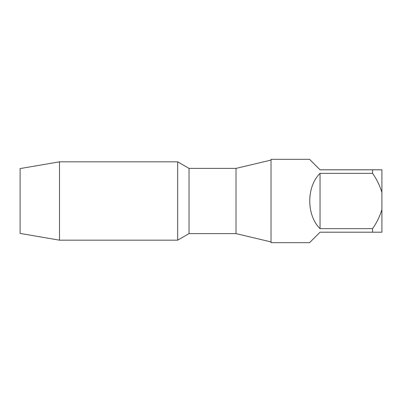 <?xml version="1.0" encoding="UTF-8"?>
<svg xmlns="http://www.w3.org/2000/svg" width="402" height="402" viewBox="0 0 402 402"><rect width="100%" height="100%" fill="white"/><g stroke="black" fill="none" stroke-linecap="round" stroke-linejoin="round"><path stroke-width="0.3" stroke-dasharray="2.01 1.51" d="M59.491 240.175L59.491 161.825M177.659 240.175L177.659 161.825L177.659 240.175M20.1 233.416L20.1 168.584M271.028 160.076L271.028 241.924L271.028 160.076M271.028 242.682L271.028 159.318M372.564 173.352L320.042 173.352L320.042 228.648L372.564 228.648C376.699 222.768 379.815 216.407 381.9 209.558L381.9 192.442C379.784 185.538 376.674 179.176 372.564 173.352L372.564 169.81L320.042 169.81L309.555 159.318M320.042 228.648C306.334 215.281 306.334 186.719 320.042 173.352M381.9 209.558L381.9 232.19L372.564 232.19L372.564 228.648M372.564 232.19L320.042 232.19L309.555 242.682M381.9 192.442L381.9 169.81L372.564 169.81M189.035 233.607L189.035 168.393M236.014 233.607L236.014 168.393"/><path stroke-width="0.6" d="M59.491 240.175L20.1 233.416L20.1 168.584L59.491 161.825L59.491 240.175L177.659 240.175L177.659 161.825L177.659 240.175L189.035 233.607L236.014 233.607L271.028 241.924M189.035 233.607L189.035 168.393L236.014 168.393L236.014 233.607M236.014 168.393L271.028 160.076M189.035 168.393L177.659 161.825L59.491 161.825M372.564 228.648L320.042 228.648L320.042 173.352L372.564 173.352C376.699 179.232 379.815 185.593 381.9 192.442L381.9 169.81L320.042 169.81L309.555 159.318L271.028 159.318L271.028 242.682L309.555 242.682L320.042 232.19L381.9 232.19L381.9 209.558C379.784 216.462 376.674 222.824 372.564 228.648L372.564 232.19M320.042 173.352C306.334 186.719 306.334 215.281 320.042 228.648M372.564 169.81L372.564 173.352M381.9 192.442L381.9 209.558"/></g></svg>
